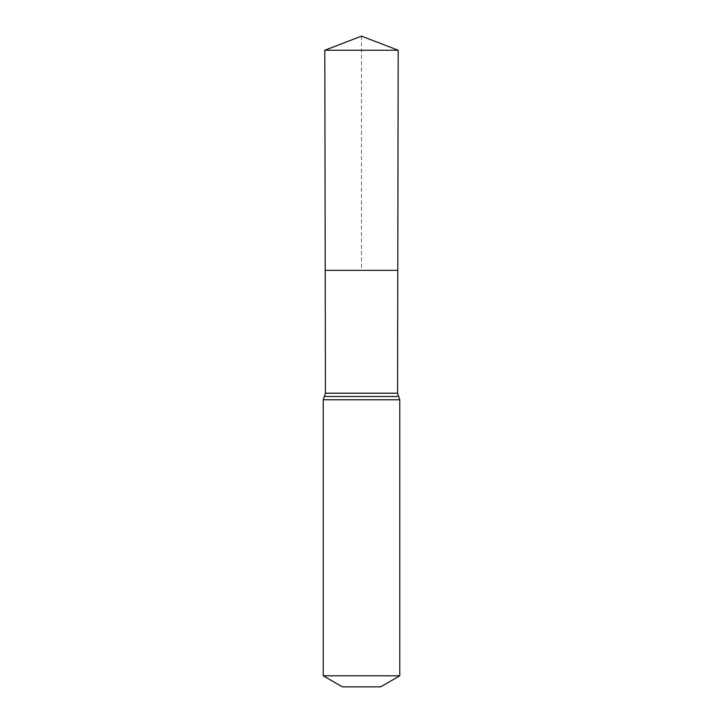 <?xml version="1.0" encoding="UTF-8"?>
<svg xmlns="http://www.w3.org/2000/svg" width="723" height="723" viewBox="0 0 723 723"><rect width="100%" height="100%" fill="white"/><g stroke="black" fill="none" stroke-linecap="round" stroke-linejoin="round"><path stroke-width="0.54" stroke-dasharray="3.62 2.71" d="M325.214 270.339L397.786 270.339L325.214 270.339M380.641 686.85L342.359 686.85M399.774 675.797L323.226 675.797M324.817 50.239L398.183 50.239M361.5 36.15L361.5 270.339M397.569 393.204L325.431 393.204M399.774 399.774L323.226 399.774M398.671 396.493L324.329 396.493"/><path stroke-width="1.08" d="M397.569 393.204L397.786 270.339L325.214 270.339L324.817 50.239L398.183 50.239L397.786 270.339L325.214 270.339L325.431 393.204L397.569 393.204L399.774 399.774L399.774 675.797L380.641 686.85L342.359 686.85L323.226 675.797L399.774 675.797M361.5 270.339L397.786 270.339L398.183 50.239L361.5 36.15L324.817 50.239M323.226 675.797L323.226 399.774L399.774 399.774M323.226 399.774L324.329 396.493L398.671 396.493M324.329 396.493L325.431 393.204M361.5 36.15L398.183 50.239"/></g></svg>
